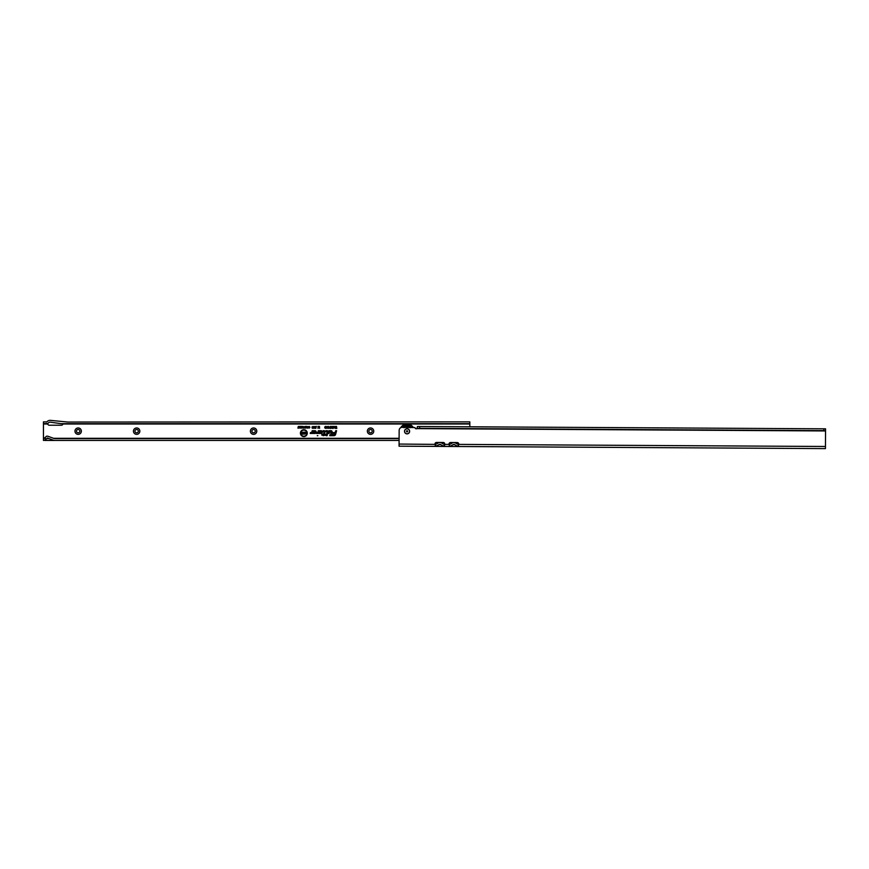 <?xml version="1.0" encoding="UTF-8"?>
<svg xmlns="http://www.w3.org/2000/svg" width="869" height="869" viewBox="0 0 869 869"><rect width="100%" height="100%" fill="white"/><g stroke="black" fill="none" stroke-linecap="round" stroke-linejoin="round"><path stroke-width="1.3" d="M74.973 431.154A3.194 3.194 0 0 1 78.167 427.961A3.194 3.194 0 0 1 81.371 431.154A3.194 3.194 0 0 1 78.167 434.359A3.194 3.194 0 0 1 74.973 431.154M79.839 431.154A1.673 1.673 0 0 0 78.167 429.482A1.673 1.673 0 0 0 76.494 431.154A1.673 1.673 0 0 0 78.167 432.838A1.673 1.673 0 0 0 79.839 431.154M133.446 431.154A3.194 3.194 0 0 1 136.639 427.961A3.194 3.194 0 0 1 139.844 431.154A3.194 3.194 0 0 1 136.639 434.359A3.194 3.194 0 0 1 133.446 431.154M138.323 431.154A1.673 1.673 0 0 0 136.639 429.482A1.673 1.673 0 0 0 134.967 431.154A1.673 1.673 0 0 0 136.639 432.838A1.673 1.673 0 0 0 138.323 431.154M250.391 431.154A3.194 3.194 0 0 1 253.596 427.961A3.194 3.194 0 0 1 256.789 431.154A3.194 3.194 0 0 1 253.596 434.359A3.194 3.194 0 0 1 250.391 431.154M255.269 431.154A1.673 1.673 0 0 0 253.596 429.482A1.673 1.673 0 0 0 251.923 431.154A1.673 1.673 0 0 0 253.596 432.838A1.673 1.673 0 0 0 255.269 431.154M367.348 431.154A3.194 3.194 0 0 1 370.542 427.961A3.194 3.194 0 0 1 373.746 431.154A3.194 3.194 0 0 1 370.542 434.359A3.194 3.194 0 0 1 367.348 431.154M372.214 431.154A1.673 1.673 0 0 0 370.542 429.482A1.673 1.673 0 0 0 368.869 431.154A1.673 1.673 0 0 0 370.542 432.838A1.673 1.673 0 0 0 372.214 431.154M317.858 435.695L317.239 435.695L317.858 435.695M306.887 433.153A3.041 3.041 0 0 0 303.846 430.112A3.041 3.041 0 0 0 300.804 433.153A3.041 3.041 0 0 0 303.846 436.195A3.041 3.041 0 0 0 306.887 433.153M306.963 433.153A3.118 3.118 0 0 0 303.846 430.025A3.118 3.118 0 0 0 300.728 433.153A3.118 3.118 0 0 0 303.846 436.271A3.118 3.118 0 0 0 306.963 433.153M307.278 433.153A3.433 3.433 0 0 0 303.846 429.721A3.433 3.433 0 0 0 300.413 433.153A3.433 3.433 0 0 0 303.846 436.586A3.433 3.433 0 0 0 307.278 433.153M307.192 433.153A3.346 3.346 0 0 0 303.846 429.797A3.346 3.346 0 0 0 300.5 433.153A3.346 3.346 0 0 0 303.846 436.499A3.346 3.346 0 0 0 307.192 433.153M324.745 431.676A0.663 0.663 0 0 0 324.083 431.024L323.366 431.263L324.485 431.784L323.746 434.554L322.16 434.793L323.681 434.793L323.518 435.38L325.484 434.793L323.996 434.554L324.724 431.85A0.663 0.663 0 0 0 324.745 431.676M324.821 431.676A0.739 0.739 0 0 0 324.083 430.937L323.257 431.339L324.409 431.763L323.681 434.467L322.051 434.88L323.572 434.88L323.42 435.467L325.549 434.88L324.104 434.467L324.8 431.871A0.739 0.739 0 0 0 324.821 431.676M325.06 431.676A0.978 0.978 0 0 0 324.083 430.698L323.181 430.698L322.953 431.578L324.18 431.697L323.507 434.239L321.986 434.239L321.747 435.108L323.268 435.108L323.105 435.695L325.723 435.108L325.962 434.239L324.409 434.239L325.028 431.926A0.978 0.978 0 0 0 325.06 431.676M323.214 435.619L325.669 435.032L325.853 434.315L324.3 434.315L324.952 431.904A0.891 0.891 0 0 0 324.083 430.785L323.062 431.502L324.256 431.719L323.561 434.315L322.041 434.315L321.856 435.032L323.377 435.032L323.105 435.695M327.146 431.263L326.581 435.38L327.787 431.85A0.663 0.663 0 0 0 327.146 431.024L326.136 431.263L327.483 431.676L326.483 435.467L327.863 431.871A0.739 0.739 0 0 0 327.146 430.937L326.027 431.339L327.146 431.339M328.124 431.676A0.978 0.978 0 0 0 327.146 430.698L325.962 430.698L325.723 431.578L327.244 431.676L326.168 435.695L327.081 435.695L328.091 431.926A0.978 0.978 0 0 0 328.124 431.676M327.016 435.619L328.015 431.904A0.891 0.891 0 0 0 327.146 430.785L325.832 431.502L327.331 431.676L326.277 435.619L327.081 435.695M331.111 431.263L331.143 433.142L331.741 431.85A0.663 0.663 0 0 0 331.111 431.024L329.264 431.024L328.699 433.142L329.449 431.263L331.111 431.263L331.035 433.218L331.817 431.871A0.739 0.739 0 0 0 331.111 430.937L329.199 430.937L328.591 433.218L329.514 431.339L331.111 431.339M332.077 431.676A0.978 0.978 0 0 0 331.111 430.698L329.025 430.698L328.286 433.457L329.188 433.457L329.699 431.578L331.111 431.578L330.731 433.457L331.643 433.457L332.045 431.926A0.978 0.978 0 0 0 332.077 431.676M331.578 433.37L331.969 431.904A0.891 0.891 0 0 0 331.111 430.785L329.09 430.785L328.395 433.37L329.134 433.37L329.633 431.502L331.111 431.502L330.839 433.37L331.643 433.457M469.825 423.692L61.156 423.692L50.489 422.193A2.433 2.433 0 0 0 48.045 423.388L43.45 423.692L43.45 421.867L46.883 421.867A4.269 4.269 0 0 1 50.739 420.39L67.815 422.052L469.825 421.867L469.825 426.798M43.45 421.867L46.883 421.867M47.73 423.811L47.741 424.007A1.521 1.521 0 0 0 49.24 425.223L61.417 425.223A1.521 1.521 0 0 0 62.916 424.007L62.926 423.811M399.11 438.617L54.41 438.617L47.719 436.184L46.491 436.184L45.275 437.4L45.275 439.986L47.393 438.009L54.095 440.453L399.099 440.453M45.275 439.986L43.45 440.453L43.45 438.617L45.275 437.4M54.084 440.442L44.819 440.442M61.449 440.431L62.003 440.431M43.45 423.692L43.45 438.617M49.001 438.595L46.665 438.595M308.376 426.646L307.854 428.135L307.344 426.646L308.376 426.646L307.854 428.08L307.387 426.679L308.332 426.679M306.79 426.397L307.061 428.113L306.377 426.885L305.682 428.113L305.682 426.397L305.964 427.396L306.507 426.397L306.79 427.45L307.007 426.451L307.007 428.059L306.377 426.679L305.736 428.059L305.736 426.451L305.91 427.776L306.464 426.451L306.844 427.852L306.844 426.451M305.247 426.397L305.519 428.113L304.693 428.08L305.247 426.397L305.464 428.059L304.465 427.591L305.301 426.451M304.161 426.646L303.639 428.135L303.118 426.646L304.161 426.646L303.639 428.08L303.162 426.679L304.117 426.679M302.575 426.397L302.846 428.113L301.988 426.994L301.717 428.113L301.717 426.397L302.575 427.515L302.792 426.451L302.792 428.059L301.934 426.777L301.771 428.059L301.771 426.451L302.629 427.733L302.629 426.451M300.424 426.397L301.51 426.397L301.51 428.113L300.446 428.113L301.239 427.82L300.478 427.429L301.239 426.69L300.424 426.397L301.456 426.451L301.456 428.059L300.5 428.059L301.293 427.874L300.533 427.374L301.293 426.636L300.478 426.451M300.001 426.397L300.272 428.113L299.425 426.994L299.142 428.113L299.142 426.397L300.001 427.515L300.229 426.451L300.229 428.059L299.37 426.777L299.197 428.059L299.197 426.451L300.055 427.733L300.055 426.451M298.328 426.397L299.045 428.113L297.893 428.113L298.328 426.397L298.99 428.059L297.948 428.059L298.382 426.451M309.234 426.668L308.614 427.016L309.234 426.375L309.885 427.266L309.212 428.135L308.636 427.559L309.614 427.266L308.68 426.972L309.234 426.429L309.831 427.266L309.212 428.08L308.701 427.602L309.668 427.266L309.234 426.614M315.849 426.505L315.371 428.308L315.023 427.016L315.849 426.505L315.295 428.221L315.784 426.549M314.839 426.505L314.361 428.308L314.013 427.016L314.839 426.505L314.285 428.221L314.774 426.549M313.828 426.505L313.351 428.308L313.003 427.016L313.828 426.505L313.264 428.221L313.763 426.549M312.818 426.505L312.34 428.308L311.993 427.016L312.818 426.505L312.253 428.221L312.742 426.549M316.305 426.342L315.827 428.33L316.37 426.429M319.151 426.364L319.596 428.352L318.793 427.418L317.989 428.352L317.989 426.364L318.434 427.103L318.586 426.364L319.151 427.081L319.52 426.451L319.52 428.276L318.793 427.005L318.076 428.276L318.076 426.451L318.358 427.906L318.651 426.451L319.227 427.906L319.227 426.451M327.005 426.722L326.266 427.113L327.005 426.342L327.776 427.396L326.983 428.428L326.288 427.722L327.428 427.396L327.005 426.646L326.364 427.059L327.005 426.429L327.7 427.396L326.983 428.341L326.386 427.787L327.504 427.396L327.005 426.646M325.451 426.722L324.713 427.113L325.451 426.342L326.223 427.396L325.43 428.428L324.734 427.722L325.864 427.396L325.451 426.646L324.81 427.059L325.451 426.429L326.147 427.396L325.43 428.341L324.832 427.787L325.951 427.396L325.451 426.646M328.504 426.342L329.221 427.124L328.189 426.961L329.166 427.83L328.536 428.428L327.841 426.972L328.504 426.342L329.134 427.059L328.113 426.961L329.079 427.83L328.536 428.341L327.971 427.787L328.83 427.635L327.917 426.972L328.504 426.429M330.47 426.342L330.85 428.374L329.948 428.374L330.589 427.744L329.872 427.092L330.47 426.342L330.959 426.961L330.155 427.081L330.926 427.342L330.785 428.298L330.035 428.298L330.47 426.429M332.849 426.342L333.229 428.374L332.327 428.374L332.968 427.744L332.251 427.092L332.849 426.342L333.338 426.961L332.534 427.081L333.305 427.342L333.164 428.298L332.414 428.298L332.849 426.429M331.643 426.342L332.23 427.385L331.23 428.189L331.643 426.342L332.143 427.385L331.295 428.145L331.643 426.429M335.152 426.364L335.499 428.406L334.098 427.809L333.924 426.364L334.978 427.19L335.423 426.451L335.423 428.319L334.185 427.809L334.065 426.451L334.978 427.276L335.228 426.451M336.455 426.364L336.814 428.406L335.608 428.406L336.455 428.015L335.727 427.602L336.455 426.364L336.737 428.319L335.695 428.319L336.542 428.102L335.814 427.515L336.542 426.451M319.803 432.186L318.738 433.457L320.998 433.457A1.38 1.38 0 0 0 322.377 432.078A1.38 1.38 0 0 0 320.998 430.698L318.336 430.698L317.848 432.501L316.62 432.577L316.392 433.457L317.761 433.457A0.978 0.978 0 0 0 318.695 432.729L319.01 431.578L321.497 432.078L319.803 432.186L318.738 433.457M313.655 432.186L312.59 433.457L314.85 433.457A1.38 1.38 0 0 0 316.229 432.078A1.38 1.38 0 0 0 314.85 430.698L312.188 430.698L311.699 432.501L310.472 432.577L310.244 433.457L311.602 433.457A0.978 0.978 0 0 0 312.547 432.729L312.862 431.578L315.349 432.078L313.655 432.186L312.59 433.457M335.608 434.391L336.596 430.698L335.695 430.698L335.195 432.577L332.479 432.577L332.24 433.457L334.956 433.457L334.761 434.174A0.88 0.88 0 0 1 333.913 434.815L329.948 434.815L329.72 435.695L333.913 435.695A1.749 1.749 0 0 0 335.608 434.391L336.596 430.698M336.499 430.785L335.76 430.785L335.249 432.664L332.545 432.664L332.349 433.37L335.065 433.37L334.847 434.196A0.956 0.956 0 0 1 333.913 434.902L330.014 434.902L329.818 435.619L333.913 435.619A1.673 1.673 0 0 0 335.532 434.381M333.913 435.467A1.521 1.521 0 0 0 335.38 434.337L336.292 430.937L335.369 432.816L332.653 432.816L335.26 433.218L334.989 434.228A1.108 1.108 0 0 1 333.913 435.054L330.024 435.467L333.913 435.38A1.434 1.434 0 0 0 335.304 434.315L336.184 431.024L335.434 432.892L332.718 432.892L335.369 433.142L335.065 434.25A1.195 1.195 0 0 1 333.913 435.141L330.133 435.38L333.913 435.38M312.764 433.37L314.85 433.37A1.293 1.293 0 0 0 316.142 432.078A1.293 1.293 0 0 0 314.85 430.785L312.243 430.785L311.775 432.523L310.342 433.37L311.602 433.37A0.891 0.891 0 0 0 312.471 432.708L312.797 431.502L314.85 431.502A0.576 0.576 0 0 1 315.436 432.078A0.576 0.576 0 0 1 314.85 432.664L313.698 432.273M314.296 432.425L313.101 433.218L314.85 433.218A1.141 1.141 0 0 0 315.99 432.078A1.141 1.141 0 0 0 314.85 430.937L312.362 430.937L311.928 432.566L310.657 432.816L311.602 433.218A0.739 0.739 0 0 0 312.319 432.675L312.677 431.339L314.85 431.339A0.739 0.739 0 0 1 315.588 432.078A0.739 0.739 0 0 1 314.85 432.816L313.274 433.142L314.85 433.142A1.065 1.065 0 0 0 315.914 432.078A1.065 1.065 0 0 0 314.85 431.024L312.427 431.024L312.004 432.588L310.722 432.892L311.602 433.142A0.663 0.663 0 0 0 312.243 432.653L312.612 431.263L314.85 431.263A0.815 0.815 0 0 1 315.664 432.078A0.815 0.815 0 0 1 314.85 432.892L314.122 432.501M318.912 433.37L320.998 433.37A1.293 1.293 0 0 0 322.301 432.078A1.293 1.293 0 0 0 320.998 430.785L318.402 430.785L317.935 432.523L316.501 433.37L317.761 433.37A0.891 0.891 0 0 0 318.619 432.708L318.945 431.502L320.998 431.502A0.576 0.576 0 0 1 321.584 432.078A0.576 0.576 0 0 1 320.998 432.664L319.846 432.273M320.444 432.425L319.249 433.218L320.998 433.218A1.141 1.141 0 0 0 322.138 432.078A1.141 1.141 0 0 0 320.998 430.937L318.51 430.937L318.076 432.566L316.805 432.816L317.761 433.218A0.739 0.739 0 0 0 318.467 432.675L318.825 431.339L320.998 431.339A0.739 0.739 0 0 1 321.736 432.078A0.739 0.739 0 0 1 320.998 432.816L319.423 433.142L320.998 433.142A1.065 1.065 0 0 0 322.062 432.078A1.065 1.065 0 0 0 320.998 431.024L318.575 431.024L318.152 432.588L316.87 432.892L317.761 433.142A0.663 0.663 0 0 0 318.391 432.653L318.76 431.263L320.998 431.263A0.815 0.815 0 0 1 321.823 432.078A0.815 0.815 0 0 1 320.998 432.892L320.27 432.501M303.737 432.132L304.584 432.925L303.444 432.773L304.498 433.588L303.77 434.174L302.933 432.773L303.737 432.132L304.487 432.849L303.357 432.773L304.422 433.588L303.77 434.087L303.009 432.773L303.737 432.208M302.271 432.154L302.792 434.152L301.38 434.152L302.271 433.674L301.5 433.392L302.271 432.154L302.705 434.065L301.467 434.065L302.358 433.761L301.576 433.316L302.358 432.241M305.79 432.154L306.301 434.152L305.204 433.153L304.693 434.152L304.693 432.154L305.79 433.131L306.225 432.241L306.225 434.065L305.117 432.86L304.769 434.065L304.769 432.241L305.877 433.425L305.877 432.241M335.228 428.102L335.228 427.494L334.38 427.809L335.228 428.102L335.228 427.494M331.654 428.145L331.643 426.625L331.339 427.385L331.654 428.145L331.947 427.385M331.871 427.385L331.643 426.625M331.643 426.701L331.339 427.385M331.426 427.385L331.654 428.069M319.151 427.081L319.227 427.906M318.434 427.103L318.358 427.906M303.639 427.896L304.107 427.233L303.639 426.614L303.172 427.255L303.639 427.896L304.107 427.233M304.052 427.233L303.639 426.614M303.639 426.668L303.172 427.255M305.301 427.874L304.628 427.581L305.301 427.287M304.682 427.581L305.247 427.82M307.854 427.896L308.332 427.233L307.854 426.614L307.387 427.255L307.854 427.896L308.332 427.233M308.278 427.233L307.854 426.614M307.854 426.668L307.387 427.255M823.899 430.633L823.91 428.808L823.823 430.633L825.539 430.948L416.859 428.623A1.217 1.217 0 0 1 415.013 427.581L402.217 427.32A3.041 3.041 0 0 0 399.153 430.351L399.067 446.188L460.277 446.536A9.135 9.135 0 0 1 459.647 446.514L457.854 446.199L458.647 444.515A8.527 8.527 0 0 1 456.258 443.462M404.509 431.296A2.564 2.564 0 0 1 407.083 428.754A2.564 2.564 0 0 1 409.625 431.328A2.564 2.564 0 0 1 407.05 433.87A2.564 2.564 0 0 1 404.509 431.296M453.933 442.538A3.346 3.346 0 0 1 455.91 443.223A7.31 7.31 0 0 0 458.647 444.515L458.734 444.396A1.521 1.521 0 0 0 457.257 442.56L450.555 442.527A1.521 1.521 0 0 0 449.056 444.341L449.545 446.242L448.111 446.449A9.135 9.135 0 0 1 446.883 446.438A9.135 9.135 0 0 1 445.645 446.427L444.222 446.21L444.732 444.32A1.521 1.521 0 0 0 443.244 442.484L436.553 442.44A1.521 1.521 0 0 0 435.043 444.265L435.532 446.166L434.109 446.362A9.135 9.135 0 0 0 435.912 446.069L435.13 444.385A7.31 7.31 0 0 0 437.889 443.125A3.346 3.346 0 0 1 439.866 442.462M439.931 442.462A3.346 3.346 0 0 1 441.908 443.147A7.31 7.31 0 0 0 444.646 444.428L449.056 444.341L449.545 446.242M458.224 446.286L458.734 444.396L825.452 446.481L825.441 448.61L823.801 448.6M454.813 444.678L452.977 444.667A1.521 1.521 0 0 1 454.813 444.678A9.135 9.135 0 0 0 459.647 446.514L825.441 448.61M444.646 444.428L443.842 446.112A9.135 9.135 0 0 0 445.645 446.427L448.111 446.449A9.135 9.135 0 0 0 452.977 444.667M444.222 446.21L443.842 446.112A9.135 9.135 0 0 1 440.8 444.602L438.975 444.591A9.135 9.135 0 0 1 435.912 446.069L435.532 446.166M399.077 444.059L435.141 444.374M433.479 446.362L434.109 446.362A9.135 9.135 0 0 1 433.479 446.384L433.479 446.362M823.834 428.808L419.64 426.505L419.629 428.341L823.823 430.633M417.446 426.56L416.859 428.623L417.457 426.494L419.64 426.505M417.446 428.319L419.629 428.341M825.539 430.644L825.55 428.819L823.91 428.808M825.539 430.948L825.452 446.481M453.879 442.538A3.346 3.346 0 0 0 451.891 443.201A7.31 7.31 0 0 1 449.143 444.461M440.8 444.602A1.521 1.521 0 0 0 438.975 444.591M403.086 427.331A5.638 5.638 0 0 1 411.102 427.374M410.841 427.374A5.453 5.453 0 0 0 403.346 427.331M400.707 427.722A7.31 7.31 0 0 1 413.231 427.385A7.31 7.31 0 0 0 400.707 427.722M404.02 427.7L404.596 426.092L406.203 426.668M407.985 426.679L409.603 426.125L410.157 427.733M408.072 427.352A1.021 1.021 0 0 1 408.528 426.342L408.3 426.277A1.206 1.206 0 0 1 408.626 426.082M407.496 427.352A1.586 1.586 0 0 1 407.854 426.19L408.528 426.342M405.91 427.342A0.815 0.815 0 0 0 405.378 426.418L405.66 426.331A1.021 1.021 0 0 1 406.116 427.342M405.66 426.331L406.344 426.19A1.586 1.586 0 0 1 406.681 427.352M403.955 426.842A1.206 1.206 0 0 0 403.9 427.211L403.564 427.505M406.344 426.19A5.181 5.181 0 0 1 407.854 426.19M408.278 427.363A0.815 0.815 0 0 1 408.81 426.44M407.061 431.893A0.576 0.576 0 0 1 406.486 431.306A0.576 0.576 0 0 1 407.072 430.731A0.576 0.576 0 0 1 407.648 431.317A0.576 0.576 0 0 1 407.061 431.893M409.549 431.328A2.488 2.488 0 0 1 407.05 433.794A2.488 2.488 0 0 1 404.585 431.296A2.488 2.488 0 0 1 407.083 428.83A2.488 2.488 0 0 1 409.549 431.328M399.11 438.313L53.574 438.313M48.229 438.313L46.948 438.313M44.362 438.313L43.45 438.313M62.916 424.007L407.018 424.007M407.116 424.007L469.825 424.007M43.45 424.007L47.741 424.007M455.986 442.549A7.919 7.919 0 0 0 458.756 443.863M412.493 427.385A6.702 6.702 0 0 0 401.652 427.374"/></g></svg>
